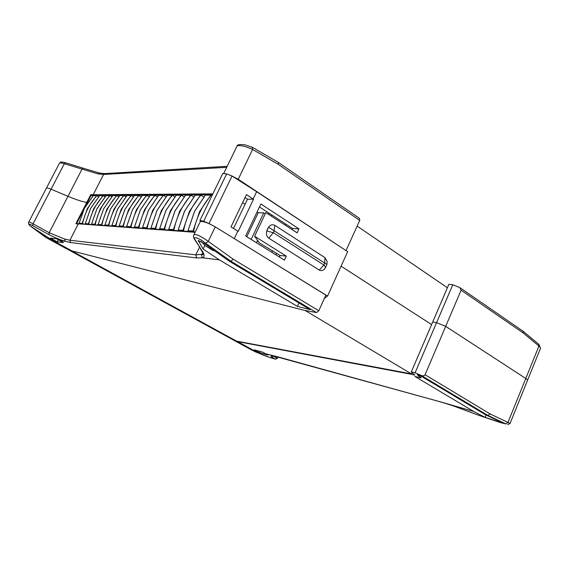 <?xml version="1.0" encoding="UTF-8"?>
<svg xmlns="http://www.w3.org/2000/svg" width="569" height="569" viewBox="0 0 569 569"><rect width="100%" height="100%" fill="white"/><g stroke="black" fill="none" stroke-linecap="round" stroke-linejoin="round"><path stroke-width="0.85" d="M213.638 250.801L204.84 245.516L201.092 241.306M53.607 239.883L50.378 238.062L56.473 238.767L63.422 242.643L57.234 241.875L53.607 239.883L51.274 239.606L30.2 225.943C28.279 223.724 29.104 223.624 32.675 225.644L48.913 234.627C55.25 237.75 60.641 239.962 65.079 241.263L59.745 240.623M204.84 245.516L203.133 249.037L198.275 240.545L204.093 243.333L228.987 261.015L310.034 309.586L297.423 306.399L298.995 302.971M193.645 235.346L193.88 234.805C195.814 233.767 200.601 235.957 208.254 241.363L205.729 243.297C200.423 238.688 192.635 235.68 194.826 239.343L193.88 238.226M297.423 306.399L219.35 259.855L203.133 249.037M48.998 239.186L46.822 237.998L51.274 239.606L71.971 250.929L303.81 310.205L316.499 312.58L318.782 310.745L325.873 295.105L215.253 226.875L208.254 241.363L233.205 259.201L318.782 310.745M71.971 250.929L66.303 248.646M46.772 237.97L29.993 225.793C28.599 224.321 28.158 223.119 28.67 222.18C28.927 221.81 30.392 222.358 33.066 223.816L32.675 225.644M28.614 222.294L46.452 188.097C46.907 187.763 48.45 188.133 51.082 189.214L67.996 196.319C75.947 199.641 82.206 201.675 86.787 202.422L87.59 202.799L86.787 202.422L75.869 223.745L76.673 223.553L82.882 211.426M227.195 166.304L104.803 173.602L103.572 174.448L98.024 173.886L82.05 169.114L67.996 196.319L51.082 189.214L33.066 223.816L49.197 232.714L64.631 239.023L65.079 241.263L70.592 242.558L69.923 240.239L195.814 254.862L202.144 254.272L202.585 254.756C202.365 254.94 204.57 255.332 200.807 249.414L200.48 248.952M58.294 239.812L57.234 241.875M202.251 254.478L202.941 254.556M200.117 221.981L200.309 221.583C203.048 221.035 208.034 222.799 215.253 226.875M202.792 252.942L202.159 254.258L202.92 253.326M257.579 240.388L256.47 242.735M265.182 213.908L263.746 212.884L251.164 239.428M275.865 254.827L276.577 253.297M305.084 310.446L411.437 373.89L236.533 341.116L233.176 339.885M452.81 405.69L479.781 415.669L501.083 422.774M499.923 422.426L505.898 423.948L507.975 422.44L510.03 423.521L507.69 424.623M442.376 402.39L473.628 411.444L414.908 376.436L420.711 377.894L417.312 374.708L422.006 376.685L485.492 414.737L504.184 423.571L485.108 417.354L486.047 415.064M436.565 322.666L432.71 322.011L436.565 322.666L415.078 372.837L421.366 375.497C423.144 376.102 424.382 375.853 425.071 374.751L445.691 326.357L525.792 378.499C527.42 379.58 527.961 380.291 527.406 380.633C527.961 380.291 527.42 379.58 525.792 378.499L445.691 326.357L461.096 290.197L459.766 287.558L452.796 284.756L436.565 322.666L445.691 326.357L436.565 322.666M415.078 372.837L411.295 371.913L448.891 284.308L452.796 284.756M411.295 371.913L414.773 375.142L411.273 374.274L412.006 372.567M263.746 212.884L258.226 212.728L257.067 211.981L258.226 212.728L246.825 236.725M242.614 202.656L245.104 204.264L242.614 202.656M272.515 250.765L271.797 252.295M341.094 266.192L431.608 324.579L341.094 266.192M411.273 374.274L237.572 341.592L232.885 339.721M237.572 341.592L253.774 350.461L247.138 347.559M473.628 411.444L485.108 417.354M420.711 377.894L421.345 376.408M259.5 352.68L254.201 349.821L262.65 352.154L267.999 355.049L259.5 352.68L260.069 351.443M256.996 351.358L253.774 350.461C260.261 354.046 264.357 355.632 270.126 357.595L255.538 351.919L249.407 348.797M269.67 357.453L275.51 359.139L277.195 358.321L275.652 359.203M441.85 402.24L272.807 355.739C270.801 355.632 270.446 356.094 271.754 357.126L275.51 359.139M273.028 355.831L277.195 358.321L277.857 356.87M258.29 241.377L257.529 240.495M271.335 216.128L271.861 215.004M285.709 224.008L285.19 225.118M527.598 380.156L540.166 349.117C540.998 348.868 540.593 347.837 538.95 346.037L538.786 344.316L523.046 331.208M268.668 214.399L269.194 213.275M345.703 250.388L238.219 179.285L231.882 175.928M236.86 146.418L237.081 145.991C240.068 144.96 245.246 146.119 252.615 149.455L238.219 179.285M447.412 287.75L357.147 226.113M252.103 147.271L252.615 149.455L278.319 164.363L278.326 162.385L252.444 147.343M278.454 162.471L359.58 218.439L359.729 220.416L346.13 250.424M65.414 162.762L64.368 163.701C61.395 162.89 59.788 162.663 59.532 163.033L59.489 163.125M65.321 162.713L65.321 162.713C59.169 161.29 60.997 162.378 59.539 163.026L46.452 188.097C46.907 187.763 48.45 188.133 51.082 189.214L64.368 163.701L82.05 169.114L83.095 168.147L65.321 162.713M202.244 254.087L202.962 254.514M212.415 194.783L93.387 195.437L93.195 194.74L90.812 194.562L92.74 196.184M48.913 234.627L49.197 232.714L67.996 196.319C75.947 199.641 82.206 201.675 86.787 202.422L90.812 194.562M203.005 254.371L202.308 253.959M325.411 267.8L326.912 264.443L268.547 227.209C270.339 224.791 272.437 224.172 274.848 225.36L274.066 230.957L273.255 232.678L323.889 264.983L319.28 270.097C321.528 271.164 323.477 270.531 325.148 268.184C325.767 267.622 325.347 266.555 323.889 264.983L324.657 263.305L324.977 257.636L327.09 261.349L326.947 264.293M266.761 231L273.255 232.678L268.803 238.198C266.648 236.512 265.965 234.115 266.761 231L268.547 227.209M298.981 228.859L260.865 203.994L245.652 235.993L284.422 260.161L286.299 256.121L280.09 255.495L259.379 242.892L254.606 236.242L265.83 212.557L297.118 232.856L298.981 228.859L292.672 228.525L292.153 229.634M280.09 255.495L279.379 257.017M324.394 298.369L327.573 296.058L347.666 251.683L256.655 191.696L232.031 176.027L226.661 173.901L222.771 173.488L199.897 220.516L203.702 221.185L211.376 224.734M274.848 225.36L324.977 257.636M319.28 270.097L268.803 238.198M230.993 226.889L246.455 194.634L253.546 199.214L238.205 231.348L230.993 226.889M233.532 228.446L247.529 199.2L253.546 199.214M247.529 199.2L245.047 197.585M292.672 228.525L259.464 206.952M254.606 236.242L286.299 256.121M327.573 296.058L221.967 231.014M267.224 229.577L267.764 228.425M201.262 221.355L199.897 220.516M82.156 223.397L82.441 223.788L79.141 223.197L82.156 223.397L87.413 208.439L96.609 195.587L93.458 195.644M193.047 230.943L193.439 231.441L187.941 230.758L193.047 230.943L199.584 211.604L210.886 195.003L205.58 195.089M183.019 230.26L183.403 230.751L178.118 230.082L183.019 230.26L189.449 211.319L200.565 195.06L195.48 195.139M173.396 229.606L173.765 230.089L168.773 229.741L168.765 229.286L173.396 229.606L179.719 211.042L190.665 195.11L185.779 195.188M164.149 228.973L164.512 229.449L159.711 229.115L159.697 228.674L164.149 228.973L170.366 210.779L181.141 195.153L176.447 195.231M155.259 228.368L155.614 228.83L150.998 228.518L150.977 228.077L155.259 228.368L161.376 210.523L171.987 195.203L167.478 195.281M146.71 227.792L147.051 228.24L142.606 227.934L142.584 227.508L146.71 227.792L152.727 210.281L163.175 195.245L158.836 195.323M138.473 227.23L138.808 227.671L134.526 227.38L134.497 226.96L138.473 227.23L144.398 210.046L154.69 195.288L150.515 195.359M130.536 226.69L130.863 227.123L126.738 226.839L126.702 226.426L130.536 226.69L136.368 209.819L146.51 195.331L142.485 195.402M122.883 226.17L123.203 226.597L119.22 226.32L119.184 225.914L122.883 226.17L128.622 209.598L138.623 195.373L134.746 195.437M115.5 225.665L115.813 226.085L111.965 225.822L111.929 225.424L115.5 225.665L121.154 209.392L131.012 195.409L127.271 195.48M108.366 225.182L108.679 225.594L104.966 225.338L104.924 224.947L108.366 225.182L113.942 209.186L123.658 195.444L120.045 195.516M101.481 224.712L101.78 225.118L98.195 224.876L98.153 224.485L101.481 224.712L106.972 208.994L116.553 195.487L113.067 195.551M94.824 224.257L95.123 224.663L91.652 224.421L91.602 224.044L94.824 224.257L100.236 208.802L109.689 195.516L106.318 195.58M88.387 223.823L88.679 224.214L85.314 223.987L85.272 223.61L88.387 223.823L93.721 208.617L103.046 195.551L99.781 195.615M79.141 223.197L84.361 208.354L93.33 195.601M98.593 196.675L96.901 195.679C89.61 203.546 84.817 212.927 82.526 223.83L82.441 223.788M188.019 230.601L194.506 211.462L205.43 195.032M212.009 195.608L211.248 195.124C202.358 205.274 196.454 217.401 193.545 231.505L193.439 231.441M211.248 195.124L210.886 195.003M178.197 229.933L184.576 211.177L195.338 195.082M203.752 196.959L200.928 195.174C192.166 205.117 186.362 216.995 183.51 230.808L183.403 230.751M200.928 195.174L200.565 195.06M168.765 229.286L175.032 210.907L185.636 195.131M193.716 196.917L191.013 195.224C182.386 204.968 176.675 216.611 173.872 230.146L173.765 230.089M159.697 228.674L165.864 210.651L176.312 195.181M184.079 196.881L181.49 195.267C172.99 204.826 167.364 216.234 164.619 229.506L164.512 229.449M150.977 228.077L157.044 210.402L167.336 195.224M174.811 196.853L172.329 195.309C163.95 204.684 158.417 215.879 155.714 228.887L155.614 228.83M142.584 227.508L148.552 210.16L158.694 195.267M165.892 196.824L163.516 195.352C155.259 204.548 149.803 215.53 147.151 228.297L147.051 228.24M134.497 226.96L140.379 209.933L150.372 195.309M157.307 196.796L155.024 195.395C146.88 204.42 141.51 215.203 138.907 227.728L138.808 227.671M126.702 226.426L132.492 209.712L142.35 195.352M149.035 196.774L146.838 195.437C138.815 204.299 133.523 214.883 130.962 227.18L130.863 227.123M119.184 225.914L124.888 209.499L134.604 195.395M141.055 196.753L138.943 195.473C131.034 204.179 125.82 214.57 123.295 226.654L123.203 226.597M111.929 225.424L117.548 209.285L127.129 195.43M133.359 196.739L131.325 195.508C123.523 204.065 118.38 214.271 115.905 226.142L115.813 226.085M104.924 224.947L110.457 209.086L119.91 195.466M125.927 196.725L123.964 195.544C116.275 203.951 111.204 213.987 108.771 225.644L108.679 225.594M98.153 224.485L103.601 208.894L112.932 195.501M118.743 196.71L116.858 195.58C109.269 203.844 104.276 213.709 101.872 225.168L101.78 225.118M91.602 224.044L96.979 208.709L106.183 195.537M111.801 196.696L109.988 195.615C102.498 203.738 97.569 213.439 95.208 224.712L95.123 224.663M85.272 223.61L90.571 208.524L99.653 195.572M105.087 196.689L103.338 195.644C95.948 203.638 91.09 213.176 88.764 224.264L88.679 224.214M82.526 223.83L83.017 224.108M79.191 223.56L79.752 223.88M193.545 231.505L194.129 231.86M188.019 231.071L188.695 231.476M183.51 230.808L184.086 231.156M178.204 230.395L178.865 230.794M173.872 230.146L174.441 230.488M168.773 229.741L169.427 230.139M164.619 229.506L165.174 229.84M159.711 229.115L160.358 229.506M155.714 228.887L156.269 229.215M150.998 228.518L151.631 228.894M147.151 228.297L147.698 228.617M142.606 227.934L143.239 228.311M138.907 227.728L139.448 228.048M134.526 227.38L135.145 227.742M130.962 227.18L131.489 227.493M126.738 226.839L127.349 227.202M123.295 226.654L123.822 226.953M119.22 226.32L119.824 226.675M115.905 226.142L116.425 226.441M111.965 225.822L112.562 226.17M108.771 225.644L109.284 225.943M104.966 225.338L105.55 225.68M101.872 225.168L102.377 225.459M98.195 224.876L98.778 225.21M95.208 224.712L95.713 224.997M91.652 224.421L92.228 224.755M88.764 224.264L89.255 224.549M85.314 223.987L85.883 224.314M198.339 241.277L198.745 240.438M316.499 312.58L230.936 261.249L233.205 259.201M228.987 261.015L230.936 261.249L205.729 243.297M64.631 239.023L69.923 240.239L78.195 224.072L75.869 223.745M78.849 223.866L195.089 232.316M199.42 247.408L195.814 254.862L196.618 257.956L70.592 242.558M219.35 259.855L202.358 257.807C204.968 256.996 204.655 254.343 201.419 249.855L194.826 239.343M201.419 249.855L194.185 238.809C193.353 237.01 193.254 235.68 193.894 234.805L200.309 221.583M196.618 257.956L202.358 257.807L201.312 254.67M91.161 195.252L85.969 205.402M236.533 341.116L71.623 250.837M479.745 415.662L499.916 422.426M505.898 423.948L487.875 415.398L490.144 413.94L507.975 422.44L538.95 346.037L523.295 333.021L461.096 290.197M490.144 413.94L425.071 374.751M442.141 402.361L452.668 405.661L479.759 415.669M421.366 375.497L487.875 415.398L485.492 414.737M270.126 357.595L271.612 358.05M277.281 356.685L442.077 402.34M277.48 356.763L265.474 353.705M271.754 357.126L273.76 355.931M258.497 241.669L257.992 241.356M460.115 287.793L522.875 331.094L523.295 333.021M278.319 164.363L359.729 220.416M226.682 167.343L103.572 174.448L93.195 194.74L212.856 193.873M83.202 168.218L99.511 173.061L98.024 173.886M91.218 195.288L93.387 195.437M232.031 176.027L209.093 223.397M203.702 221.185L226.661 173.901M256.655 191.696L253.177 198.979M237.828 231.114L234.293 238.518M93.195 195.7L96.31 195.686M99.518 195.672L102.733 195.658M106.047 195.636L109.369 195.622M112.797 195.608L116.232 195.587M119.782 195.572L123.331 195.558M127.001 195.537L130.678 195.523M134.476 195.501L138.281 195.48M142.222 195.466L146.162 195.444M150.244 195.423L154.334 195.409M158.566 195.387L162.812 195.366M167.208 195.345L171.618 195.323M176.184 195.302L180.764 195.281M185.508 195.252L190.274 195.231M195.21 195.21L200.174 195.181M205.309 195.16L210.48 195.131M67.035 249.051L47.078 238.134M47.135 238.162L45.847 237.458M29.993 225.793L45.805 237.437M76.58 223.525L195.274 231.939M67.967 249.514L233.617 340.12M527.406 380.633L510.08 423.414M249.677 348.946L234.008 340.376M249.777 349.003L255.538 351.919M272.537 358.321L274.294 358.833M278.028 356.919L277.345 358.413M258.582 241.782L257.814 241.306M538.992 344.522L540.486 348.285M237.074 145.984L223.653 173.581M237.088 145.984C236.96 144.682 239.471 144.277 244.62 144.754L252.352 147.3M104.803 173.602L99.511 173.061M79.098 223.297L84.34 208.361L93.224 195.658M187.941 230.758L194.456 211.469L205.345 195.089M178.118 230.082L184.527 211.191L195.245 195.139M168.694 229.435L174.989 210.921L185.537 195.188M159.626 228.816L165.828 210.658L176.212 195.231M150.913 228.219L157.008 210.409L167.236 195.281M142.52 227.643L148.516 210.167L158.602 195.323M134.44 227.088L140.344 209.94L150.273 195.366M126.645 226.554L132.463 209.719L142.25 195.409M119.134 226.035L124.853 209.499L134.504 195.444M111.88 225.537L117.52 209.292L127.029 195.48M104.874 225.061L110.429 209.093L119.81 195.523M98.103 224.599L103.579 208.901L112.826 195.558M91.559 224.15L96.95 208.716L106.076 195.587M85.229 223.717L90.542 208.531L99.547 195.622"/></g></svg>
